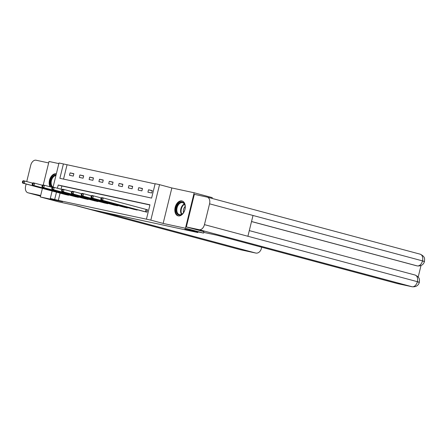 <?xml version="1.0" encoding="UTF-8"?>
<svg xmlns="http://www.w3.org/2000/svg" width="447" height="447" viewBox="0 0 447 447"><rect width="100%" height="100%" fill="white"/><g stroke="black" fill="none" stroke-linecap="round" stroke-linejoin="round"><path stroke-width="0.67" d="M181.901 200.927A7.7 5.012 -75 0 0 175.19 207.229A7.7 5.012 -75 0 0 178.074 215.845A7.7 5.012 -75 0 0 178.23 215.879A7.7 5.012 -75 0 0 184.935 209.582A7.7 5.012 -75 0 0 182.058 200.966A7.7 5.012 -75 0 0 181.901 200.927M56.339 173.855A7.7 5.012 -75 0 0 56.233 173.833A7.7 5.012 -75 0 0 50.287 178.023A7.7 5.012 -75 0 0 50.053 186.779M53.076 187.137L59.004 162.987L63.407 163.937L59.87 178.314L151.611 198.094L155.143 183.717L159.54 184.661L150.829 220.131L146.432 219.181L149.963 204.804L58.227 185.024L57.434 188.243M212.068 198.418L212.264 197.624L194.16 192.769L171.855 187.963L159.54 184.661M58.853 163.596L49.014 161.479L43.23 185.013M155.098 183.896L63.407 163.937M203.91 231.641L203.553 233.088L185.449 228.238L194.16 192.769M42.404 188.394L40.303 196.943L62.608 201.753L50.293 198.451L52.126 190.998M203.553 233.088L184.829 229.048L197.865 232.546L90.171 209.325L77.13 205.832L58.406 201.793L40.303 196.943M197.865 232.546L198.027 231.898M67.028 164.904L63.535 179.102M69.503 175.28L73.274 176.096L73.867 173.699L70.095 172.883L69.503 175.28M79.309 177.392L83.075 178.208L83.667 175.811L79.896 174.995L79.309 177.392M89.109 179.51L92.881 180.32L93.468 177.923L89.696 177.113L89.109 179.51M98.91 181.622L102.681 182.432L103.268 180.035L99.502 179.225L98.91 181.622M108.716 183.734L112.482 184.55L113.074 182.153L109.303 181.337L108.716 183.734M118.516 185.846L122.288 186.662L122.875 184.265L119.103 183.449L118.516 185.846M128.317 187.963L132.088 188.774L132.675 186.377L128.909 185.566L128.317 187.963M138.123 190.076L141.889 190.886L142.481 188.489L138.71 187.679L138.123 190.076M147.923 192.188L151.695 193.003L152.282 190.606L148.51 189.791L147.923 192.188M60.094 193.132L58.317 200.373L146.432 219.181M149.918 204.983L61.848 185.991L61.055 189.215M64.809 194.395L68.564 195.266L68.654 194.914M74.61 196.512L78.37 197.378L78.454 197.026M84.416 198.624L88.171 199.491L88.255 199.138M94.216 200.737L97.971 201.603L98.061 201.256M104.017 202.849L107.777 203.72L107.861 203.368M113.823 204.966L117.578 205.832L117.662 205.48M123.623 207.078L127.378 207.944L127.468 207.592M133.424 209.19L137.184 210.056L137.268 209.71M143.224 211.302L146.985 212.169L147.571 209.777L146.555 209.554M171.855 187.963L163.144 223.427L185.449 228.238M163.144 223.427L150.829 220.131M58.317 200.373L50.293 198.451M56.473 192.165L54.69 199.401M61.848 185.991L58.227 185.024M73.816 173.883L70.095 172.883M83.623 175.995L79.896 174.995M93.423 178.107L89.696 177.113M103.223 180.225L99.502 179.225M113.03 182.337L109.303 181.337M122.83 184.449L119.103 183.449M132.63 186.561L128.909 185.566M142.431 188.679L138.71 187.679M152.237 190.791L148.51 189.791M22.585 181.27L22.35 182.231L22.976 182.365L23.216 181.404L22.585 181.27L23.233 180.705L24.803 181.041L24.216 183.438L67.547 195.043M22.976 182.365L24.216 183.438L22.646 183.097L65.815 194.668M23.216 181.404L24.803 181.041L32.659 183.147M22.35 182.231L22.646 183.097M52.17 187.349A6.666 4.336 105 0 1 50.589 181.247A6.666 4.336 105 0 1 54.232 175.403A6.666 4.336 105 0 1 56.071 174.933M55.925 175.531A6.169 4.012 -75 0 0 54.646 175.95A6.169 4.012 -75 0 0 51.26 181.448A6.169 4.012 -75 0 0 52.841 187.086M56.311 173.967A7.649 4.978 -75 0 0 54.121 174.503A7.649 4.978 -75 0 0 50.69 186.952M181.387 214.621A6.666 4.336 105 0 1 176.174 211.001A6.666 4.336 105 0 1 179.901 202.497A6.666 4.336 105 0 1 185.119 206.201A6.666 4.336 105 0 1 183.343 212.839A6.666 4.336 105 0 1 181.387 214.621M185.136 206.341A6.169 4.012 -75 0 0 182.605 202.698A6.169 4.012 -75 0 0 180.314 203.044A6.169 4.012 -75 0 0 176.839 209.291A6.169 4.012 -75 0 0 179.409 214.616A6.169 4.012 -75 0 0 181.694 214.269A6.169 4.012 -75 0 0 183.421 212.727M185.153 206.542A4.392 2.861 -75 0 0 183.538 212.56M182.594 201.161A7.649 4.978 -75 0 0 179.789 201.603A7.649 4.978 -75 0 0 175.475 209.325A7.649 4.978 -75 0 0 178.632 215.94M102.424 211.967L255.645 253.019A5.923 4.498 102.2 0 0 255.807 253.058A5.923 4.498 102.2 0 0 261.4 248.431L261.702 247.225M26.736 181.56L30.731 165.273A6.074 3.95 -75 0 1 36.045 160.216L48.656 162.931M27.915 192.774A6.074 3.95 -75 0 0 28.044 192.802L40.498 196.144L27.915 192.774A6.074 3.95 -75 0 1 25.624 186.075L26.127 184.03M28.044 192.802L40.649 195.523M203.726 232.39L217.058 235.262L397.4 283.582L412.067 286.745L199.138 229.691L186.354 226.936L203.905 231.652M199.138 229.691A6.074 3.95 -75 0 0 204.452 224.634L247.906 236.273L253.013 215.476L209.559 203.832L204.452 224.634M209.559 203.832A6.074 3.95 -75 0 0 207.268 197.133A6.074 3.95 -75 0 0 207.145 197.105L194.356 194.344L186.354 226.936M418.185 277.056L421.007 265.574M397.729 283.655A5.923 4.498 -77.8 0 1 397.562 283.621A5.923 4.498 -77.8 0 1 397.4 283.582M416.671 265.786A5.923 4.498 -77.8 0 1 416.503 265.758A5.923 4.498 -77.8 0 1 416.341 265.714L251.521 221.556M251.532 221.511L417.191 265.898A6.074 3.95 -75 0 0 422.493 260.886C424.901 261.562 425.097 261.668 423.08 261.193M397.562 283.621L412.235 286.784A5.923 4.498 102.2 0 1 412.067 286.745A6.074 3.95 -75 0 0 417.381 281.683C419.794 282.37 419.984 282.487 417.956 282.035M32.385 183.382L32.15 184.343L32.782 184.477L33.017 183.521L32.385 183.382L33.033 182.817L34.603 183.153L34.017 185.55L77.353 197.161M32.782 184.477L34.017 185.55L32.447 185.214L75.616 196.786M33.017 183.521L34.603 183.153L42.459 185.259M32.15 184.343L32.447 185.214M42.191 185.499L41.957 186.455L42.582 186.589L42.817 185.634L42.191 185.499L42.834 184.929L44.409 185.27L43.817 187.662L87.154 199.273M42.582 186.589L43.817 187.662L42.247 187.327L85.416 198.898M42.817 185.634L44.409 185.27L52.265 187.371M41.957 186.455L42.247 187.327M51.992 187.611L51.757 188.567L52.383 188.707L52.617 187.746L51.992 187.611L52.64 187.042L54.21 187.382L53.623 189.779L96.954 201.385M52.383 188.707L53.623 189.779L52.048 189.439L95.222 201.01M52.617 187.746L54.21 187.382L62.066 189.489M51.757 188.567L52.048 189.439M61.792 189.724L61.557 190.685L62.189 190.819L62.424 189.858L61.792 189.724L62.44 189.154L64.01 189.494L63.424 191.892L106.76 203.497M62.189 190.819L63.424 191.892L61.854 191.551L105.023 203.122M62.424 189.858L64.01 189.494L71.866 191.601M61.557 190.685L61.854 191.551M71.598 191.836L71.358 192.797L71.989 192.931L72.224 191.975L71.598 191.836L72.241 191.271L73.816 191.607L73.224 194.004L116.561 205.614M71.989 192.931L73.224 194.004L71.654 193.668L114.823 205.24M72.224 191.975L73.816 191.607L81.667 193.713M71.358 192.797L71.654 193.668M81.399 193.953L81.164 194.909L81.79 195.043L82.025 194.087L81.399 193.953L82.047 193.383L83.617 193.724L83.025 196.116L126.361 207.726M81.79 195.043L83.025 196.116L81.455 195.78L124.629 207.352M82.025 194.087L83.617 193.724L91.473 195.825M81.164 194.909L81.455 195.78M91.199 196.065L90.965 197.021L91.596 197.161L91.831 196.199L91.199 196.065L91.847 195.495L93.417 195.836L92.831 198.233L136.162 209.839M91.596 197.161L92.831 198.233L91.261 197.892L134.43 209.464M91.831 196.199L93.417 195.836L101.273 197.943M90.965 197.021L91.261 197.892M101 198.177L100.765 199.138L101.396 199.273L101.631 198.312L101 198.177L101.648 197.608L103.218 197.948L102.631 200.345L145.968 211.951M101.396 199.273L102.631 200.345L101.061 200.005L144.23 211.576M101.631 198.312L103.218 197.948L147.566 209.811M100.765 199.138L101.061 200.005M67.089 194.926L67.19 194.523M67.408 195.009L67.503 194.607M181.499 214.37A6.169 4.012 105 0 1 184.091 204.055A6.169 4.012 105 0 1 184.287 203.955M184.51 204.318A5.967 3.883 -75 0 0 184.471 204.335A5.967 3.883 -75 0 0 181.868 214.169M74.716 205.307L240.972 249.856L255.645 253.019M240.726 249.789A6.074 3.95 -75 0 0 240.849 249.828A6.074 3.95 -75 0 0 240.972 249.856A5.923 4.498 102.2 0 0 241.134 249.895A5.923 4.498 102.2 0 0 241.302 249.929M412.235 286.784C416.04 287.047 418.414 285.555 419.359 282.303C419.325 280.006 420.61 277.699 415.079 275.034A6.074 3.95 -75 0 1 417.381 281.683L247.906 236.273M249.297 230.613L415.079 275.034A6.074 3.95 -75 0 0 414.956 275.006M253.013 215.476L422.493 260.886A6.074 3.95 -75 0 0 420.197 254.187A6.074 3.95 -75 0 0 420.074 254.159M76.895 197.038L76.99 196.635M77.208 197.121L77.309 196.719M86.696 199.155L86.796 198.747M87.009 199.233L87.109 198.831M96.496 201.267L96.597 200.859M96.815 201.351L96.91 200.949M106.297 203.379L106.397 202.977M106.615 203.463L106.716 203.061M116.103 205.491L116.198 205.089M116.416 205.575L116.516 205.173M125.903 207.609L126.004 207.201M126.222 207.687L126.317 207.285M135.704 209.721L135.804 209.313M136.022 209.799L136.123 209.403M145.51 211.833L146.096 209.436M145.823 211.917L146.409 209.52M255.807 253.058L240.849 249.828L74.649 205.296M417.353 265.937C421.141 266.2 423.516 264.719 424.471 261.484C424.477 259.187 425.695 256.818 420.197 254.187L207.268 197.133"/></g></svg>
